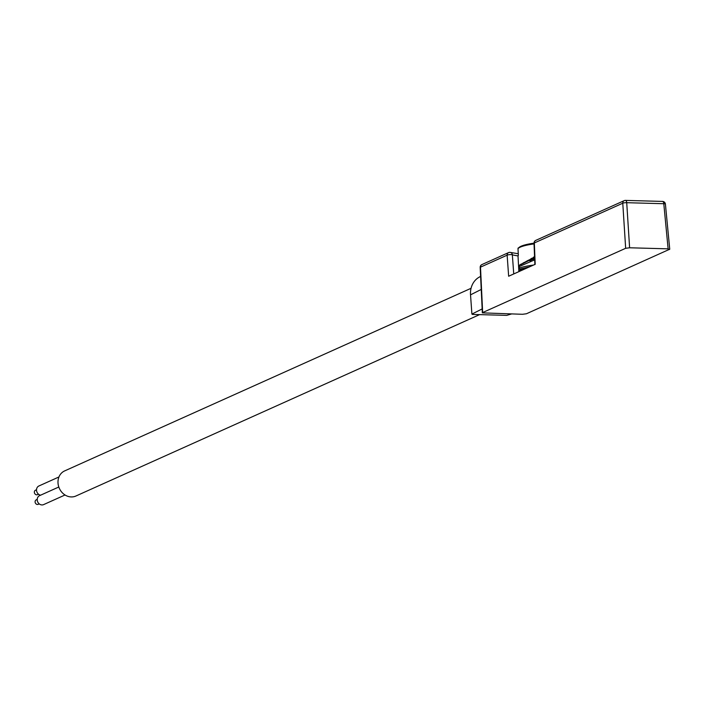 <?xml version="1.0" encoding="UTF-8"?>
<svg xmlns="http://www.w3.org/2000/svg" width="705" height="705" viewBox="0 0 705 705"><rect width="100%" height="100%" fill="white"/><g stroke="black" fill="none" stroke-linecap="round" stroke-linejoin="round"><path stroke-width="1.06" d="M669.75 249.209L526.423 313.769L522.467 314.289L482.326 312.861M625.661 248.301L482.661 312.562L480.493 267.142A2.952 2.564 -114.2 0 1 481.912 264.578A2.952 2.952 0 0 0 480.175 267.406A2.952 0.538 -2.7 0 1 480.493 267.142L507.142 255.175A2.952 0.67 -4.1 0 1 509.715 254.628A2.952 0.67 -4.1 0 1 512.341 254.796A2.952 2.556 -74.3 0 0 509.565 252.408A2.952 2.564 65.8 0 0 508.561 252.61L508.561 252.61A2.952 2.564 65.8 0 0 507.142 255.175L508.649 276.237L523.982 269.345L535.192 264.305L534.337 242.952A2.952 2.564 -114.2 0 1 535.756 240.387L624.189 200.652A2.952 2.564 65.8 0 0 622.771 203.216L625.661 248.301L629.609 247.781L668.12 248.847L663.793 203.719A2.952 0.582 -5.5 0 1 665.405 204.08A2.952 2.952 0 0 0 662.559 201.418A2.952 1.339 91.6 0 1 663.793 203.719L626.719 202.696A2.952 1.339 -88.4 0 0 625.485 200.396A2.952 1.339 -88.4 0 0 625.194 200.449A2.952 2.564 65.8 0 0 624.189 200.652A2.952 2.952 0 0 1 625.485 200.396L662.559 201.418A2.952 1.339 91.6 0 0 662.268 201.48M669.424 249.517L668.12 248.847M482.158 308.922L471.909 314.095L472.562 314.43L506.692 315.373L511.451 313.989M471.909 314.095L470.526 294.849A20.639 17.969 -114.2 0 1 478.968 277.294L480.607 276.342M471.055 288.301L64.64 470.914A13.756 11.976 65.8 0 0 60.145 489.904A13.756 11.976 65.8 0 0 75.911 496.012L479.603 314.624M40.582 495.201A4.917 4.274 -114.2 0 1 36.669 491.226A4.917 4.274 -114.2 0 1 38.422 486.23A4.917 4.274 -114.2 0 1 38.89 485.983L58.947 476.968M65.027 494.989L43.613 504.604A4.917 4.274 -114.2 0 1 39.709 504.234A4.917 4.274 -114.2 0 1 37.206 499.704A4.917 4.274 -114.2 0 1 39.586 495.641L58.815 487.005M39.224 503.881L38.193 504.348A2.459 2.141 -114.2 0 1 36.175 499.871L37.215 499.404M37.735 494.558A2.459 2.141 -114.2 0 1 35.25 490.327A2.459 2.141 -114.2 0 1 35.735 490.107M519.523 268.861A0.987 0.564 -86.2 0 0 519.99 269.081L529.508 266.86M513.742 273.945L512.341 254.796A33.787 6.451 -4.1 0 0 518.087 255.871M519.171 268.27L519.136 268.041A0.987 0.758 72.1 0 0 519.99 269.081L523.982 269.345M533.535 265.054A30.447 5.807 -4.1 0 0 519.136 268.041L519.074 266.622L534.69 259.854M534.02 243.146L523.48 245.296L518.219 247.984A0.987 0.952 39.8 0 0 518.008 248.627L518.351 255.413A24.278 4.635 175.9 0 0 518.034 256.232L518.862 271.645A24.552 4.688 175.9 0 1 521.63 269.213M518.334 255.448L518.008 248.689M532.319 259.079L531.834 258.197L529.622 260.189L529.429 260.7L530.98 260.312L532.892 259.105L534.557 256.629L533.315 257.334L531.517 259.546M534.919 258.524L534.575 259.193L532.795 259.555L532.892 259.105M520.792 264.657L529.622 260.189M523.868 262.63L522.846 263.168M519.083 266.851L519.691 265.01L521.251 264.04M533.659 259.369L534.302 258.391M528.336 260.665L531.834 258.197M526.609 261.361L529.226 259.828M525.437 261.872L528.045 260.401M523.894 262.613L525.225 262.04M521.973 263.811L521.506 263.934M470.526 294.849L481.224 289.447M518.906 247.649A23.168 4.424 -4.1 0 1 534.02 243.163A2.952 0.502 -2.3 0 1 534.337 242.952L622.771 203.216A2.952 0.634 -3.7 0 1 626.719 202.696L629.609 247.781M518.219 247.984A0.987 0.987 0 0 0 517.99 248.662A24.155 4.609 -4.1 0 1 522.079 246.45A24.155 4.609 -4.1 0 1 534.046 243.912M482.343 312.782L480.175 267.406M36.519 489.737L35.488 490.204M38.537 494.223L37.497 494.681M481.912 264.578L508.561 252.61A2.952 2.952 0 0 1 510.57 252.46L518.245 253.738M523.93 269.372L519.858 269.099A0.987 0.987 0 0 1 518.942 268.164L519.717 264.992M669.732 249.182L665.405 204.08M534.875 264.587L534.02 243.199A2.952 2.952 0 0 1 535.756 240.387M534.284 258.409L534.61 257.959M530.257 260.885L532.134 258.515"/></g></svg>
